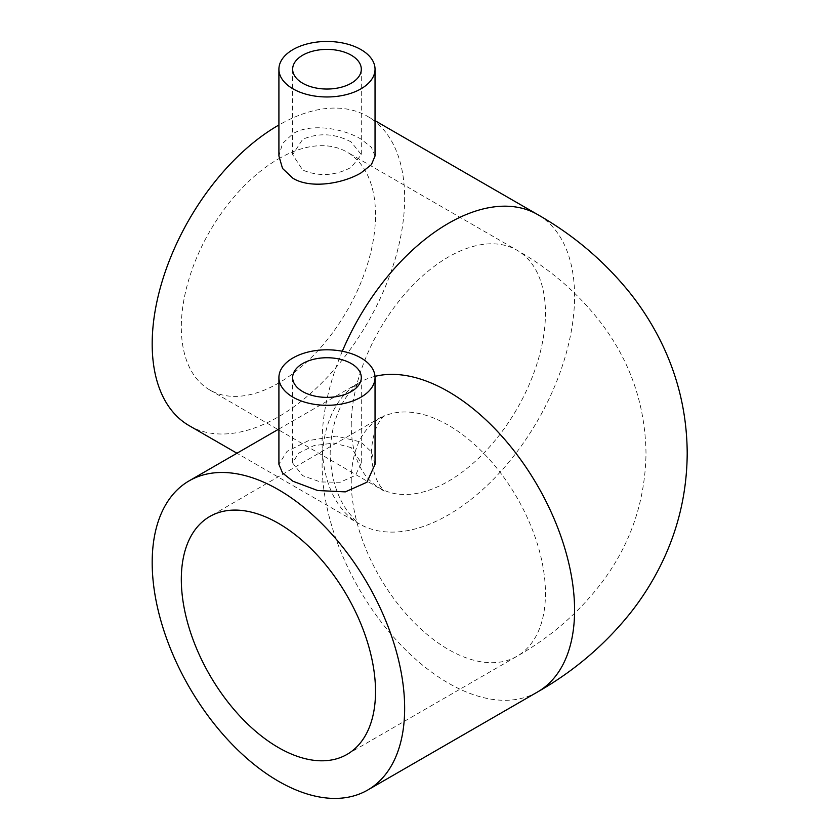 <?xml version="1.0" encoding="UTF-8"?>
<svg xmlns="http://www.w3.org/2000/svg" width="840" height="840" viewBox="0 0 840 840"><rect width="100%" height="100%" fill="white"/><g stroke="black" fill="none" stroke-linecap="round" stroke-linejoin="round"><path stroke-width="0.63" stroke-dasharray="4.2 3.15" d="M351.246 447.636L333.669 443.048L313.856 445.651L298.421 453.264L292.645 463.008L302.694 475.661L320.292 481.929L340.084 482.286L355.519 475.282L361.305 463.008L351.246 447.636M375.039 464.31L371.406 451.857L360.959 442.029L336.326 436.076L308.637 440.57L286.986 451.427L278.911 464.31M351.246 142.013C335.097 133.413 318.906 132.51 302.694 139.293L292.645 154.665L302.694 170.047C318.885 176.82 335.076 175.917 351.246 167.328L361.305 154.665L351.246 142.013M375.039 155.978L371.395 147.294L360.959 139.072C343.119 128.447 310.894 122.724 292.992 133.686L282.544 143.504L278.911 155.978M278.418 158.917A137.319 79.286 -60 0 1 347.088 152.114A137.319 79.286 -60 0 1 368.13 262.154A137.319 79.286 -60 0 1 278.418 383.166A137.319 79.286 -60 0 1 209.759 389.97A137.319 79.286 -60 0 1 188.706 279.93A137.319 79.286 -60 0 1 278.418 158.917M189.158 425.649A178.521 103.068 120 0 0 278.418 416.808A178.521 103.068 120 0 0 395.042 259.486A178.521 103.068 120 0 0 367.679 116.434A178.521 103.068 120 0 0 278.911 125.002M351.246 425.208A137.319 79.286 -60 0 1 448.35 257.029A137.319 79.286 -60 0 1 517.01 250.226A137.319 79.286 -60 0 1 545.454 313.089A137.319 79.286 -60 0 1 448.35 481.278A137.319 79.286 -60 0 1 379.691 488.072A137.319 79.286 -60 0 1 351.246 425.208M351.246 481.278A137.319 79.286 60 0 1 379.691 418.404A137.319 79.286 60 0 1 448.35 425.208A137.319 79.286 60 0 1 545.454 593.397A137.319 79.286 60 0 1 517.01 656.26A137.319 79.286 60 0 1 448.35 649.457A137.319 79.286 60 0 1 351.246 481.278M342.321 351.256A178.521 103.068 120 0 0 322.119 442.029A178.521 103.068 120 0 0 359.09 523.75A178.521 103.068 120 0 0 448.35 514.909A178.521 103.068 120 0 0 574.581 296.268A178.521 103.068 120 0 0 537.611 214.547M374.987 376.362A178.521 103.068 -120 0 0 359.09 382.736A178.521 103.068 -120 0 0 322.119 464.457A178.521 103.068 -120 0 0 448.35 683.099A178.521 103.068 -120 0 0 537.611 691.94M209.759 389.97L384.216 491.106L380.51 486.444C375.081 478.758 372.026 467.691 371.364 453.243C372.026 438.784 375.081 427.728 380.51 420.042L384.216 415.38L209.759 516.516M347.088 754.373L517.01 656.26C551.271 636.773 579.904 611.709 602.942 581.07C630.934 543.186 645.288 500.577 646.002 453.243C645.288 405.919 630.934 363.321 602.962 325.447C579.925 294.798 551.282 269.724 517.01 250.226L347.088 152.114M278.911 429.019L359.415 382.536L354.333 386.999L347.519 395.294C336.672 410.413 330.887 429.733 330.162 453.243C330.887 476.753 336.672 496.072 347.519 511.193L354.333 519.477L359.415 523.95L236.964 453.243M292.645 377.559L292.645 463.008M292.645 69.216L292.645 154.665M367.679 116.434L375.039 120.687M361.305 69.216L361.305 154.665M361.305 377.559L361.305 463.008"/><path stroke-width="1.26" d="M302.694 391.566A34.335 19.824 180 0 1 292.645 377.559A34.335 19.824 180 0 1 313.834 359.247A34.335 19.824 180 0 1 351.246 363.542A34.335 19.824 180 0 1 361.305 377.559A34.335 19.824 180 0 1 340.106 395.871A34.335 19.824 180 0 1 302.694 391.566M360.959 357.935A48.059 27.752 180 0 1 375.039 377.559A48.059 27.752 180 0 1 345.366 403.19A48.059 27.752 180 0 1 292.992 397.173A48.059 27.752 180 0 1 278.911 377.559A48.059 27.752 180 0 1 308.584 351.918A48.059 27.752 180 0 1 360.959 357.935M278.911 377.559L278.911 464.31L282.555 473.025L292.992 481.268L317.656 490.518L345.314 491.873L366.944 482.233L375.039 464.31L375.039 377.559M302.694 83.233A34.335 19.824 180 0 1 292.645 69.216A34.335 19.824 180 0 1 313.834 50.904A34.335 19.824 180 0 1 351.246 55.199A34.335 19.824 180 0 1 361.305 69.216A34.335 19.824 180 0 1 340.106 87.528A34.335 19.824 180 0 1 302.694 83.233M360.959 49.591A48.059 27.752 180 0 1 375.039 69.216A48.059 27.752 180 0 1 345.366 94.857A48.059 27.752 180 0 1 292.992 88.841A48.059 27.752 180 0 1 278.911 69.216A48.059 27.752 180 0 1 308.584 43.575A48.059 27.752 180 0 1 360.959 49.591M278.911 69.216L278.911 155.978L282.544 168.472L292.992 178.311C310.884 189.21 343.098 183.509 360.959 172.935L371.395 164.682L375.039 155.978L375.039 69.216M278.418 747.569A137.319 79.286 60 0 1 188.706 626.556A137.319 79.286 60 0 1 209.759 516.516A137.319 79.286 60 0 1 278.418 523.32A137.319 79.286 60 0 1 368.13 644.332A137.319 79.286 60 0 1 347.088 754.373A137.319 79.286 60 0 1 278.418 747.569M278.418 781.211A178.521 103.068 -120 0 0 367.679 790.052A178.521 103.068 -120 0 0 395.042 647A178.521 103.068 -120 0 0 278.418 489.678A178.521 103.068 -120 0 0 189.158 480.837A178.521 103.068 -120 0 0 161.794 623.889A178.521 103.068 -120 0 0 278.418 781.211M278.911 125.002A178.521 103.068 120 0 0 278.418 125.276A178.521 103.068 120 0 0 161.794 282.597A178.521 103.068 120 0 0 189.158 425.649L236.964 453.243M375.039 120.687L537.611 214.547C574.046 235.316 605.136 261.828 630.861 294.074C642.033 308.291 651.703 323.484 659.894 339.654C677.87 375.281 686.973 413.144 687.204 453.243C686.973 493.343 677.87 531.206 659.894 566.832C651.703 583.002 642.033 598.196 630.861 612.413C605.136 644.658 574.046 671.16 537.611 691.94A178.521 103.068 -120 0 0 574.581 610.218A178.521 103.068 -120 0 0 448.35 391.577A178.521 103.068 -120 0 0 374.987 376.362M537.611 214.547A178.521 103.068 120 0 0 448.35 223.388A178.521 103.068 120 0 0 342.321 351.256M537.611 691.94L367.679 790.052M278.911 429.019L189.158 480.837"/></g></svg>
